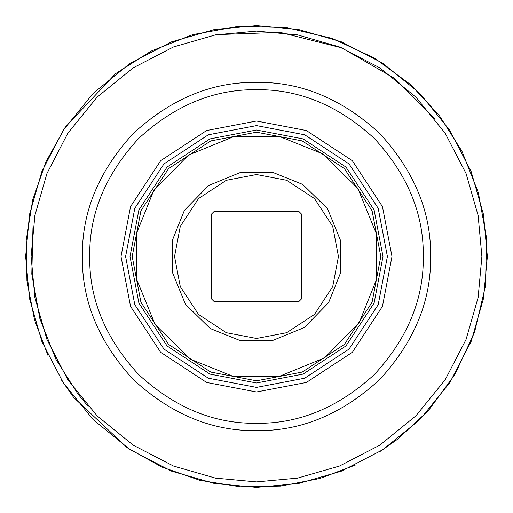 <?xml version="1.0" encoding="UTF-8"?>
<svg xmlns="http://www.w3.org/2000/svg" width="513" height="513" viewBox="0 0 513 513"><rect width="100%" height="100%" fill="white"/><g stroke="black" fill="none" stroke-linecap="round" stroke-linejoin="round"><path stroke-width="0.77" d="M213.883 301.304L211.696 299.117L211.696 213.883L213.883 211.696L299.117 211.696L301.304 213.883L301.304 299.117L299.117 301.304L213.883 301.304L211.696 299.117M487.35 256.5L483.496 214.492L471.139 171.528L449.721 130.174L419.737 93.263L382.826 63.279L341.472 41.861L298.508 29.504L256.5 25.65L214.492 29.504L171.528 41.861L130.174 63.279L93.263 93.263L63.279 130.174L41.861 171.528L29.504 214.492L25.65 256.5L29.504 298.508L41.861 341.472L63.279 382.826L93.263 419.737L130.174 449.721L171.528 471.139L214.492 483.496L256.5 487.35L298.508 483.496L341.472 471.139L382.826 449.721L419.737 419.737L449.721 382.826L471.139 341.472L483.496 298.508L487.35 256.5M382.987 256.5L374.105 209.939L345.942 167.058L303.061 138.895L256.5 130.013L209.939 138.895L167.058 167.058L138.895 209.939L130.013 256.5L138.895 303.061L167.058 345.942L209.939 374.105L256.5 382.987L303.061 374.105L345.942 345.942L374.105 303.061L382.987 256.5M380.806 256.5L372.079 302.253L344.396 344.396L302.253 372.079L256.5 380.806L210.747 372.079L168.604 344.396L140.921 302.253L132.194 256.5L140.921 210.747L168.604 168.604L210.747 140.921L256.5 132.194L302.253 140.921L344.396 168.604L372.079 210.747L380.806 256.5M338.458 256.5L332.706 286.671L314.456 314.456L286.671 332.706L256.5 338.458L226.329 332.706L198.544 314.456L180.294 286.671L174.542 256.5L180.294 226.329L198.544 198.544L226.329 180.294L256.5 174.542L286.671 180.294L314.456 198.544L332.706 226.329L338.458 256.5M272.954 172.477L302.728 184.436L327.55 208.727L340.683 240.873L340.523 272.954L328.564 302.728L304.273 327.55L272.127 340.683L240.046 340.523L210.272 328.564L185.45 304.273L172.317 272.127L172.477 240.046L184.436 210.272L208.727 185.45L240.873 172.317L272.954 172.477M279.97 136.657L322.44 153.714L357.837 188.354L376.568 234.21L376.343 279.97L359.286 322.44L324.646 357.837L278.79 376.568L233.03 376.343L190.56 359.286L155.163 324.646L136.432 278.79L136.657 233.03L153.714 190.56L188.354 155.163L234.21 136.432L279.97 136.657M380.466 451.241L397.466 439.314L428.381 410.612L454.864 374.586L474.525 332.373L485.445 286.087L486.651 238.545L478.366 192.721L461.912 151.149L439.314 115.534L410.612 84.619L374.586 58.136L332.373 38.475L286.087 27.555L238.545 26.349L192.721 34.634L151.149 51.088L115.534 73.686L65.177 127.32L46.003 161.723L32.704 199.871L26.227 240.18L26.933 280.797L34.518 319.868L48.107 355.823M61.759 380.466L73.686 397.466L127.32 447.823L161.723 466.997L199.871 480.296L240.18 486.773L280.797 486.067L319.868 478.482L355.823 464.893M211.696 213.883L213.883 211.696M299.117 211.696L301.304 213.883M301.304 299.117L299.117 301.304M256.5 481.887L215.486 478.122L173.535 466.06L133.168 445.149L97.13 415.87L67.851 379.832L46.94 339.465L34.878 297.514L31.113 256.5L34.878 215.486L46.94 173.535L67.851 133.168L97.13 97.13L133.168 67.851L173.535 46.94L215.486 34.878L256.5 31.113L297.514 34.878L339.465 46.94L379.832 67.851L415.87 97.13L445.149 133.168L466.06 173.535L478.122 215.486L481.887 256.5L478.122 297.514L466.06 339.465L445.149 379.832L415.87 415.87L379.832 445.149L339.465 466.06L297.514 478.122L256.5 481.887M430.625 256.5C431.221 212.061 414.222 171.021 379.626 133.374C341.979 98.778 300.939 81.779 256.5 82.375C212.061 81.779 171.021 98.778 133.374 133.374C98.778 171.021 81.779 212.061 82.375 256.5C81.779 300.939 98.778 341.979 133.374 379.626C171.021 414.222 212.061 431.221 256.5 430.625C300.939 431.221 341.979 414.222 379.626 379.626C414.222 341.979 431.221 300.939 430.625 256.5M391.983 256.5L382.467 206.63L352.303 160.697L306.37 130.533L256.5 121.017L206.63 130.533L160.697 160.697L130.533 206.63L121.017 256.5L130.533 306.37L160.697 352.303L206.63 382.467L256.5 391.983L306.37 382.467L352.303 352.303L382.467 306.37L391.983 256.5M256.5 387.398L208.316 378.209L163.942 349.058L134.791 304.684L125.602 256.5L134.791 208.316L163.942 163.942L208.316 134.791L256.5 125.602L304.684 134.791L349.058 163.942L378.209 208.316L387.398 256.5L378.209 304.684L349.058 349.058L304.684 378.209L256.5 387.398M423.296 256.5C423.866 299.066 407.585 338.381 374.445 374.445C338.381 407.585 299.066 423.866 256.5 423.296C213.934 423.866 174.619 407.585 138.555 374.445C105.415 338.381 89.134 299.066 89.704 256.5C89.134 213.934 105.415 174.619 138.555 138.555C174.619 105.415 213.934 89.134 256.5 89.704C299.066 89.134 338.381 105.415 374.445 138.555C407.585 174.619 423.866 213.934 423.296 256.5M88.14 406.347L78.014 394.131L55.949 359.356L39.886 318.765L31.8 274.025L32.973 227.612M216.973 34.608L280.175 32.364L341.709 47.844L394.715 78.47L434.986 118.869"/></g></svg>
